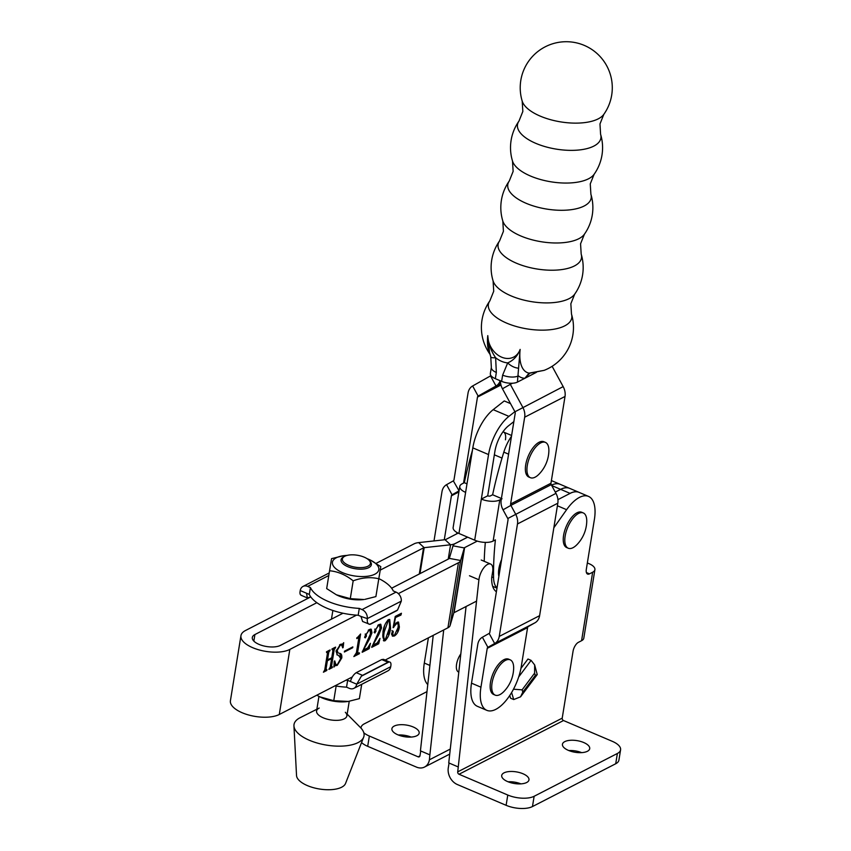 <?xml version="1.0" encoding="UTF-8"?>
<svg xmlns="http://www.w3.org/2000/svg" width="851" height="851" viewBox="0 0 851 851"><rect width="100%" height="100%" fill="white"/><g stroke="black" fill="none" stroke-linecap="round" stroke-linejoin="round"><path stroke-width="1.28" d="M416.873 735.721A13.807 5.893 9.2 0 0 419.171 733.105A13.807 5.893 9.2 0 0 409.991 725.85A13.807 5.893 9.2 0 0 394.215 726.073A13.807 5.893 9.2 0 0 391.907 728.69A13.807 5.893 9.2 0 0 401.098 735.945A13.807 5.893 9.2 0 0 416.873 735.721M411.118 737.072A13.807 5.893 9.2 0 0 398.3 734.998M564.756 741.636A13.807 5.893 -170.8 0 1 580.531 741.412A13.807 5.893 -170.8 0 1 589.711 748.667A13.807 5.893 -170.8 0 1 587.403 751.284A13.807 5.893 -170.8 0 1 571.638 751.507A13.807 5.893 -170.8 0 1 562.447 744.253A13.807 5.893 -170.8 0 1 564.756 741.636M568.84 750.561A13.807 5.893 -170.8 0 1 581.658 752.635M504.015 772.857A13.807 5.893 -170.8 0 1 519.791 772.644A13.807 5.893 -170.8 0 1 528.971 779.899A13.807 5.893 -170.8 0 1 526.663 782.516A13.807 5.893 -170.8 0 1 510.898 782.739A13.807 5.893 -170.8 0 1 501.707 775.484A13.807 5.893 -170.8 0 1 504.015 772.857M508.1 781.782A13.807 5.893 -170.8 0 1 520.918 783.867M460.816 653.898A12.276 5.563 113.1 0 0 456.572 664.216A12.276 5.563 113.1 0 0 458.551 672.024L458.795 672.12M443.701 629.963L429.861 754.858L420.426 750.837L433.223 635.346M420.745 750.976L419.969 755.784A1.915 1.5 -117.2 0 1 418.118 756.826L369.355 736.041A19.179 8.191 9.2 0 1 363.813 732.785M429.861 754.858L429.404 759.805L450.275 749.071M551.395 480.581L560.181 484.325A36.444 16.509 -66.9 0 0 551.501 485.144A36.444 16.509 -66.9 0 1 560.181 484.325L569.617 488.346A36.444 16.509 -66.9 0 1 569.649 488.357A36.444 16.509 -66.9 0 0 560.596 489.336L555.267 492.08M509.76 695.512L510.579 698.214L513.727 699.554L520.567 696.82L522.801 692.118L535.3 675.439L537.236 674.577L534.651 664.918L531.098 660.365L527.96 659.025L520.95 668.375M562.213 718.148L457.721 771.868A1.915 1.5 -117.2 0 0 459.019 774.25L563.511 720.531A1.915 1.5 62.8 0 1 562.213 718.148L573.031 651.377A7.67 3.478 -66.9 0 1 578.382 642.345L581.573 640.707L592.658 572.223A13.425 5.734 9.2 0 0 594.902 569.67A13.425 5.734 9.2 0 0 589.083 563.702L587.35 562.968M553.841 527.78L566.606 509.696A36.444 16.509 -66.9 0 1 588.488 496.388A36.444 16.509 -66.9 0 1 594.381 519.535L586.339 569.191A7.67 3.478 113.1 0 0 587.573 574.063A7.67 3.478 113.1 0 0 589.477 573.861L592.658 572.223M457.721 771.868L478.911 579.776A12.276 5.563 -66.9 0 1 483.602 568.085A12.276 5.563 -66.9 0 1 490.655 564.053A12.276 5.563 -66.9 0 1 492.633 571.851L491.687 577.691A31.838 14.424 113.1 0 0 496.399 591.732M563.511 720.531L612.273 741.317A19.179 8.191 -170.8 0 1 620.581 749.837L618.922 760.113A19.179 8.191 -170.8 0 1 615.72 763.751L532.471 806.557A19.179 8.191 -170.8 0 1 506.111 805.312L457.349 784.526A13.425 10.51 -117.2 0 1 448.286 767.847L449.062 763.039M458.178 766.921L448.743 762.9L466.071 606.508M568.755 494.08A36.444 16.509 -66.9 0 1 579.052 492.367L588.488 496.388M594.902 569.67L583.807 638.165A13.425 5.734 -170.8 0 1 581.573 640.707M535.3 675.439L534.609 673.162L534.651 664.918M513.483 689.214L522.11 689.842L522.801 692.118M620.581 749.837A19.179 8.191 -170.8 0 1 617.379 753.475L534.13 796.281A19.179 8.191 -170.8 0 1 507.781 795.036L459.019 774.25M361.558 742.54A19.179 8.191 9.2 0 0 367.685 746.316L416.458 767.102A13.425 10.51 -117.2 0 0 424.532 767.049A13.425 10.51 -117.2 0 0 429.404 759.805M426.989 691.618L364.239 723.882A19.179 8.191 9.2 0 0 361.037 727.52A19.179 8.191 9.2 0 0 360.994 728.105M497.027 587.85A27.817 12.605 -66.9 0 1 493.58 577.68A247.428 112.098 -66.9 0 1 495.399 539.874L493.133 541.045L499.782 499.952L502.058 498.782M484.219 561.309A247.428 112.098 -66.9 0 1 485.325 542.395M511.494 436.255A27.817 12.605 -66.9 0 0 503.824 452.136A247.428 112.098 -66.9 0 0 492.623 494.761L490.346 495.931A1.915 0.819 9.2 0 1 487.708 495.803L494.92 451.296A23.02 10.425 113.1 0 1 508.494 425.819L513.866 421.596M505.441 439.818A12.276 5.563 113.1 0 0 503.462 432.021A12.276 5.563 113.1 0 0 502.941 431.861M513.344 422A27.817 12.605 -66.9 0 1 513.664 422.873M456.721 533.864A247.428 112.098 -66.9 0 1 456.838 532.418M459.785 486.41L453.136 527.503A13.425 5.734 9.2 0 0 458.955 533.471L465.614 492.378A13.425 5.734 9.2 0 1 459.785 486.41A13.425 5.734 9.2 0 1 462.029 483.868L464.306 482.698L466.997 483.847M472.401 450.456A247.428 112.098 113.1 0 0 464.306 482.698M458.955 533.471L474.688 540.172A13.425 5.734 9.2 0 0 493.133 541.045M487.708 495.803L481.336 499.08L488.548 454.572A34.529 15.637 113.1 0 1 508.919 416.362L514.898 411.65M465.614 492.378L472.816 447.86A34.529 15.637 -66.9 0 1 493.186 409.661L504.26 400.938L510.526 403.608M474.688 540.172L481.336 499.08A13.425 5.734 9.2 0 0 499.782 499.952M492.623 494.761L501.409 498.505M527.588 627.602L521.291 666.439A36.444 16.509 -66.9 0 1 486.825 710.34A36.444 16.509 -66.9 0 1 480.943 687.193L487.229 648.345L527.588 627.602A1.915 1.5 62.8 0 1 528.237 626.581L535.013 622.772A13.425 10.51 -117.2 0 0 539.608 615.677L557.82 503.207A13.425 10.51 -117.2 0 0 555.969 493.357L551.235 484.644A1.915 1.5 62.8 0 1 550.969 483.24L565.021 396.46A13.425 10.51 -117.2 0 0 563.171 386.609L552.129 366.302M486.825 710.34L477.39 706.319A36.444 16.509 -66.9 0 1 471.507 683.162L477.794 644.324A13.425 10.51 -117.2 0 1 482.389 637.229L489.155 633.41L494.654 643.526L535.013 622.772M501.303 499.175L515.227 413.182A1.915 1.5 62.8 0 0 514.961 411.778L502.452 388.769A13.425 10.51 -117.2 0 1 500.431 380.844M550.969 483.24L510.611 503.983L524.673 417.203A13.425 10.51 62.8 0 0 522.812 407.352L510.302 384.344L502.452 388.769M489.155 633.41A1.915 1.5 62.8 0 0 489.814 632.399L508.026 519.929A1.915 1.5 62.8 0 0 507.77 518.525L503.026 509.813A13.425 10.51 -117.2 0 1 501.175 499.962M482.389 637.229L487.889 647.334L494.654 643.526A13.425 10.51 62.8 0 0 499.25 636.42L517.472 523.961A13.425 10.51 62.8 0 0 515.621 514.11L510.877 505.398L503.026 509.813M510.015 383.227A1.915 1.5 -117.2 0 0 510.302 384.344L512.472 383.227M510.611 503.983A1.915 1.5 -117.2 0 0 510.877 505.398L551.235 484.644M528.237 626.581L487.889 647.334A1.915 1.5 -117.2 0 0 487.229 648.345M428.393 637.835L424.309 663.057A36.444 16.509 113.1 0 0 427.766 684.566M463.55 483.081L477.475 397.098A1.915 1.5 62.8 0 1 478.134 396.077L496.005 386.014A13.425 10.51 -117.2 0 0 500.165 380.727M433.999 540.928L441.967 491.782A13.425 10.51 62.8 0 1 446.562 484.676L453.328 480.868A1.915 1.5 -117.2 0 0 453.987 479.858L468.039 393.066A13.425 10.51 62.8 0 1 472.635 385.971L490.506 375.908A1.915 1.5 -117.2 0 0 490.91 375.546M444.275 539.8L451.402 495.803A1.915 1.5 62.8 0 1 452.062 494.782L458.827 490.974A13.425 10.51 -117.2 0 0 459.072 490.836M458.168 533.12L445.69 539.534A1.915 0.819 -170.8 0 1 445.03 539.715L418.671 542.608A13.425 5.734 9.2 0 0 414.097 543.832L376.174 563.33M301.797 595.36C300.116 595.285 299.595 593.69 300.222 590.551L306.53 593.243L307.36 597.945L310.764 596.902L245.471 630.527A27.041 11.542 9.2 0 0 240.95 635.654A27.041 11.542 9.2 0 0 258.938 649.866A27.041 11.542 9.2 0 0 289.829 649.43L356.505 615.145M388.503 619.656L389.737 619.507L390.566 628.208C390.003 633.421 388.173 637.612 385.077 640.771L383.854 640.92L382.961 632.123C383.546 626.9 385.397 622.741 388.503 619.656M364.845 637.463L365.515 637.75L364.898 636.442L369.26 629.538L371.227 629.197L371.983 632.782L369.345 639.324L363.334 650.121L367.728 647.856L370.44 643.324L369.153 648.696L362.175 652.281L370.525 633.761L370.036 630.336L368.834 630.548L366.217 634.367L366.398 636.218L365.079 637.814M352.825 646.888L352.686 647.739L344.368 652.026L344.506 651.164L352.825 646.888M335.124 648.143L334.23 649.473L331.496 666.397L332.401 666.801L332.262 667.663L328.901 669.386L330.252 667.056L331.624 658.568L327.38 660.759L325.997 669.237L326.912 669.631L326.773 670.482L323.412 672.216L324.763 669.865L327.507 652.93L326.603 652.526L326.741 651.664L330.103 649.941L328.752 652.292L327.518 659.897L331.762 657.717L332.996 650.1L332.092 649.696L332.23 648.845L335.592 647.111L335.454 647.973L334.283 647.781M334.177 647.739L333.294 649.068L330.55 666.003L332.018 667.003M327.401 659.855L326.433 660.355L325.061 668.843L326.529 669.822M327.507 652.93L326.646 652.238M332.996 650.1L332.135 649.409M398.342 593.636L458.455 562.734A13.425 5.734 9.2 0 0 460.636 560.49L464.316 547.927A1.915 0.819 -170.8 0 1 464.625 547.608L477.273 541.108M476.549 601.125L454.094 612.667A1.915 0.819 9.2 0 0 453.774 612.997L450.094 625.549A13.425 5.734 -170.8 0 1 447.924 627.793L385.216 660.036M352.282 676.96L279.288 714.489A27.041 11.542 -170.8 0 1 248.407 714.925A27.041 11.542 -170.8 0 1 230.419 700.713L240.95 635.654M339.506 653.355C341.304 653.377 342.059 654.898 341.783 657.94L337.241 665.365L335.007 665.727L333.9 667.078L334.252 661.365L334.741 660.897L335.911 664.674L337.432 664.482L340.73 658.483L338.581 655.387L337.368 655.004L336.049 651.26L340.506 644.324L342.793 643.941L343.687 642.686L343.155 647.451L342.751 647.877L341.645 645.015L340.251 645.239L337.156 650.472L338.07 652.887L340.315 653.6M337.634 654.983L336.89 654.781M357.59 637.378L360.59 634.006L357.665 652.068L358.75 653.26L359.473 652.887L359.335 653.738L353.856 656.557L356.42 652.738L358.718 638.548L358.133 637.878L356.76 638.58L356.899 637.729L358.548 637.803M356.984 653.004L358.75 653.26M358.718 638.548L357.292 637.527M374.408 632.548L375.068 632.836L374.461 631.527L378.823 624.634L380.791 624.283L381.535 627.868L378.897 634.41L372.887 645.207L377.28 642.941L379.993 638.41L378.706 643.782L371.727 647.366L380.078 628.846L379.589 625.421L378.397 625.634L375.77 629.453L375.951 631.304L374.631 632.899M395.428 617.922L393.853 626.166L397.172 622.251L398.534 622.07L399.374 626.942C398.715 631.261 397.055 634.272 394.417 635.974L392.662 636.186L391.694 633.304L392.896 630.995L392.907 635.399L394.492 635.144L397.928 627.878C398.555 624.857 398.119 623.432 396.619 623.592L393.088 627.666L395.236 616.454L401.427 613.263L400.917 615.103L394.992 617.73M392.896 630.995L393.364 631.995L392.417 631.591L391.63 633.921L392.577 634.325M396.013 623.049L397.481 623.464L395.789 623.24M467.593 537.151L455.125 543.566A13.425 5.734 -170.8 0 1 450.551 544.789L424.192 547.672A1.915 0.819 9.2 0 0 423.532 547.853L380.216 570.117M555.299 492.123L560.66 489.368A36.444 16.509 -66.9 0 1 569.681 488.368L579.116 492.389A36.444 16.509 -66.9 0 0 570.096 493.389L557.926 499.643M391.641 588.211L449.02 558.713A1.915 0.819 9.2 0 0 449.328 558.394L453.019 545.831A13.425 5.734 -170.8 0 1 455.189 543.587L467.656 537.183M316.849 602.699L254.906 634.548A15.541 6.638 9.2 0 0 252.311 637.495A15.541 6.638 9.2 0 0 262.651 645.654A15.541 6.638 9.2 0 0 280.394 645.409L342.985 613.231M333.294 649.068L334.23 649.473M330.55 666.003L331.082 666.599M331.369 666.95L332.262 667.663M331.316 667.258L329.848 668.014M330.784 658.217L331.624 658.568M326.433 660.355L327.38 660.759M325.061 668.843L325.593 669.418M325.88 669.78L326.773 670.482M325.827 670.077L324.359 670.833M329.124 650.441L329.965 650.792M328.805 650.6L329.635 650.962M328.688 650.558L327.805 651.887L328.752 652.292M327.805 651.887L326.571 659.493L327.518 659.897M334.613 647.611L335.454 647.973M342.549 644.016L342.336 645.93M341.645 645.015L340.092 644.558M339.549 644.941L340.251 645.239M336.315 650.121L337.156 650.472M336.134 650.855L338.07 652.887M339.815 653.43L340.847 657.536L341.783 657.94M336.688 664.748L337.241 665.365M336.294 664.961L334.06 665.322L335.007 665.727M334.135 663.269L335.911 664.674M351.846 647.388L352.686 647.739M359.26 635.984L356.718 651.675L357.665 652.068M356.718 651.675L357.803 652.855M358.484 653.377L359.335 653.738M358.197 653.44L355.335 654.908M357.771 638.144L357.186 637.473M370.036 630.336L368.706 629.878M368.206 630.283L368.834 630.548M365.547 634.08L366.217 634.367M365.27 633.963L365.451 635.814L366.398 636.218M365.451 635.814L364.568 637.346M370.674 629.091L371.036 632.378L371.983 632.782M371.036 632.378L369.951 635.995M368.685 639.048L369.345 639.324M368.462 647.217L368.206 648.292L369.153 648.696M368.206 648.292L362.324 651.313M379.589 625.421L378.269 624.964M377.77 625.368L378.397 625.634M375.1 629.176L375.77 629.453M374.834 629.059L375.014 630.899L375.951 631.304M375.014 630.899L374.132 632.431M380.237 624.177L380.599 627.464L381.535 627.868M380.599 627.464L379.503 631.08M378.248 634.133L378.897 634.41M378.025 642.303L377.77 643.377L378.706 643.782M377.77 643.377L371.887 646.398M389.215 619.432L389.63 627.804L390.566 628.208M389.63 627.804L388.045 634.25M384.705 639.995L384.141 640.367L385.077 640.771M384.141 640.367L383.397 640.59M384.631 625.517L383.429 630.995C382.386 635.516 382.663 638.356 384.28 639.505M383.429 630.995L384.375 631.399C383.322 635.92 383.61 638.761 385.216 639.909L389.152 628.942C390.237 624.379 389.971 621.57 388.364 620.507L389.024 620.432L387.971 619.985M387.694 620.219L388.364 620.507L384.375 631.399M383.705 639.569L385.216 639.909M398.013 621.996L398.428 626.538L399.374 626.942M398.428 626.538L397.204 630.995M393.726 635.431L394.417 635.974M393.47 635.569L392.215 635.899M391.949 630.591L392.417 631.591M391.63 634.559L392.907 635.399M393.173 627.219L393.726 627.453M400.193 613.901L399.981 614.699L400.917 615.103M399.981 614.699L395.087 617.209M319.199 708.053A15.339 6.553 9.2 0 0 316.583 710.989A15.339 6.553 9.2 0 0 323.231 717.808A15.339 6.553 9.2 0 0 338.39 720.276A15.339 6.553 9.2 0 0 346.878 715.893A15.339 6.553 9.2 0 0 345.325 712.287M316.87 709.234L300.063 717.733A35.455 15.137 9.2 0 0 293.946 725.914L296.531 775.495A24.934 10.648 9.2 0 0 307.392 785.601A24.934 10.648 9.2 0 0 345.549 783.441L363.654 737.2A35.455 15.137 9.2 0 0 360.43 727.509L347.165 714.138M293.946 725.914A35.455 15.137 9.2 0 0 309.392 740.274A35.455 15.137 9.2 0 0 363.654 737.2M367.302 566.521A14.19 6.063 9.2 0 0 369.196 560.405A14.19 6.063 9.2 0 0 345.463 555.937A14.19 6.063 9.2 0 0 344.495 556.405A14.19 6.063 9.2 0 0 348.219 565.138A14.19 6.063 9.2 0 0 367.302 566.521M369.196 560.405L370.068 561.373A15.339 6.553 -170.8 0 1 371.366 564.713A15.339 6.553 -170.8 0 1 368.026 567.979A15.339 6.553 -170.8 0 1 350.665 567.691A15.339 6.553 -170.8 0 1 341.07 559.809A15.339 6.553 -170.8 0 1 343.357 557.043L344.495 556.405M578.552 513.461A19.179 8.691 -66.9 0 1 583.297 512.94A19.179 8.691 -66.9 0 1 586.733 521.971A34.848 34.848 0 0 1 577.148 544.449A19.179 8.691 -66.9 0 1 573 547.704A19.179 8.691 -66.9 0 1 568.255 548.225A19.179 8.691 -66.9 0 1 565.16 536.045A19.179 8.691 -66.9 0 1 578.552 513.461M568.255 548.225L566.681 547.555A19.179 8.691 -66.9 0 1 563.585 535.375A19.179 8.691 -66.9 0 1 581.722 512.27L583.297 512.94M540.683 442.924A19.179 8.691 -66.9 0 1 545.427 442.392A19.179 8.691 -66.9 0 1 548.863 451.424A34.848 34.848 0 0 1 539.279 473.911A19.179 8.691 -66.9 0 1 535.141 477.166A19.179 8.691 -66.9 0 1 530.386 477.688A19.179 8.691 -66.9 0 1 527.29 465.497A19.179 8.691 -66.9 0 1 540.683 442.924M530.386 477.688L528.811 477.017A19.179 8.691 -66.9 0 1 525.716 464.827A19.179 8.691 -66.9 0 1 543.853 441.722L545.427 442.392M505.462 660.365A19.179 8.691 -66.9 0 1 510.206 659.844A19.179 8.691 -66.9 0 1 513.642 668.865A34.848 34.848 0 0 1 504.058 691.352A19.179 8.691 -66.9 0 1 499.92 694.607A19.179 8.691 -66.9 0 1 495.176 695.129A19.179 8.691 -66.9 0 1 492.069 682.949A19.179 8.691 -66.9 0 1 505.462 660.365M495.176 695.129L493.601 694.459A19.179 8.691 -66.9 0 1 490.495 682.279A19.179 8.691 -66.9 0 1 508.643 659.174L510.206 659.844M498.877 576.425A19.179 8.691 -66.9 0 1 498.867 568.702A19.179 8.691 -66.9 0 1 501.611 559.564M574.712 294.127A46.028 46.028 0 0 0 581.19 254.151L581.19 254.151A42.231 18.031 -170.8 0 1 574.425 265.948A42.231 18.031 -170.8 0 1 516.408 263.204A42.231 18.031 -170.8 0 1 499.569 240.929A46.028 46.028 0 0 0 493.091 280.904L493.091 280.904A42.231 18.031 9.2 0 0 511.111 295.893A42.231 18.031 9.2 0 0 569.128 298.637A42.231 18.031 9.2 0 0 574.712 294.127L570.851 303.733L571.478 314.072A42.231 18.031 -170.8 0 1 564.724 325.869A42.231 18.031 -170.8 0 1 506.696 323.135A42.231 18.031 -170.8 0 1 489.857 300.86L489.857 300.86A46.028 46.028 0 0 0 490.144 354.452M584.414 234.195A46.028 46.028 0 0 0 590.892 194.23L590.892 194.23A42.231 18.031 -170.8 0 1 584.126 206.016A42.231 18.031 -170.8 0 1 526.109 203.283A42.231 18.031 -170.8 0 1 509.27 181.008A46.028 46.028 0 0 0 502.803 220.983L502.803 220.983A42.231 18.031 9.2 0 0 520.812 235.972A42.231 18.031 9.2 0 0 578.84 238.706A42.231 18.031 9.2 0 0 584.414 234.195L580.563 243.811L581.19 254.151M594.126 174.274A46.028 46.028 0 0 0 600.593 134.298L600.593 134.298A42.231 18.031 -170.8 0 1 593.838 146.095A42.231 18.031 -170.8 0 1 535.811 143.351A42.231 18.031 -170.8 0 1 518.982 121.076A46.028 46.028 0 0 0 512.504 161.052L512.504 161.052A42.231 18.031 9.2 0 0 530.524 176.04A42.231 18.031 9.2 0 0 588.541 178.784A42.231 18.031 9.2 0 0 594.126 174.274L590.264 183.89L590.892 194.23M603.827 114.342A46.028 46.028 0 0 0 545.204 46.816A46.028 46.028 0 0 0 522.206 101.131L522.206 101.131A42.231 18.031 9.2 0 0 540.225 116.119A42.231 18.031 9.2 0 0 598.242 118.853A42.231 18.031 9.2 0 0 603.827 114.342L599.976 123.959L600.593 134.298M490.038 354.048A41.593 18.839 -66.9 0 1 487.783 335.624C488.304 343.442 490.921 350.825 495.633 357.75L496.335 372.461L495.335 378.674L501.622 381.354L502.633 375.142L507.696 362.898C513.483 360.43 517.631 355.941 520.142 349.41A41.593 18.839 113.1 0 0 529.067 373.142L544.129 370.355A46.028 46.028 0 0 0 571.478 314.072M489.516 352.229L487.783 335.624A20.062 15.701 -117.2 0 0 501.59 357.154A20.062 15.701 -117.2 0 0 520.142 349.41L517.429 382.099L524.865 378.28L529.067 373.142A11.51 6.01 83.9 0 0 529.886 373.163L544.119 370.355M499.569 240.929L503.42 231.323L502.803 220.983M518.982 121.076L522.833 111.47L522.206 101.131M509.27 181.008L513.132 171.391L512.504 161.052M529.886 373.163L524.865 378.28A48.528 21.988 -66.9 0 1 518.44 375.887A11.51 4.915 9.2 0 1 502.633 375.142M536.375 372.366L524.865 378.28M517.429 382.099A11.51 4.915 -170.8 0 1 501.622 381.354M495.335 378.674A11.51 4.915 -170.8 0 1 490.346 373.557L491.346 367.345A11.51 4.915 9.2 0 0 496.335 372.461M491.346 367.345L490.761 356.899A11.51 2.33 -12.2 0 0 495.633 357.75A25.083 19.626 62.8 0 0 501.505 361.303A25.083 19.626 62.8 0 0 507.696 362.898A11.51 6.627 35.1 0 0 518.333 368.153M370.866 623.985L396.343 610.88A7.67 3.478 113.1 0 0 397.545 610.039L369.749 624.326A7.67 3.478 113.1 0 0 370.866 623.985M309.307 594.423L310.424 587.573A42.773 18.265 9.2 0 0 359.292 608.401L358.175 615.252A42.773 18.265 9.2 0 1 309.307 594.423L306.53 593.243M300.222 590.551L300.339 590.051A7.67 6 -117.2 0 1 303.02 586.424A7.67 6 -117.2 0 1 307.636 586.392L310.424 587.573M367.27 619.124C367.089 622.453 367.919 624.187 369.749 624.326L362.611 621.485L360.962 616.432L367.313 618.603A7.67 6 -117.2 0 0 362.069 609.593L396.045 592.115L393.268 590.934A42.773 18.265 9.2 0 0 378.844 578.606M397.545 610.039L401.3 601.125L367.313 618.603M396.045 592.115A7.67 6 62.8 0 1 401.3 601.125M360.962 616.432L358.175 615.252M362.069 609.593L359.292 608.401M388.024 662.248L381.737 659.568L356.25 672.673L362.537 675.354A7.67 3.478 113.1 0 0 361.345 676.194L389.141 661.908A7.67 3.478 113.1 0 0 388.024 662.248L362.537 675.354M361.345 676.194L356.729 684.193L347.644 680.311L346.538 687.161A42.773 18.265 -170.8 0 1 335.007 685.842M347.644 680.311A42.773 18.265 -170.8 0 1 345.963 680.215M356.729 684.193L390.715 666.716C391.343 663.589 390.822 661.982 389.141 661.908L383.578 659.334L381.737 659.568M390.598 667.216A7.67 6 62.8 0 1 387.907 670.854L353.931 688.321A7.67 6 -117.2 0 1 349.314 688.353L346.538 687.161M353.931 688.321A7.67 6 -117.2 0 0 356.612 684.683M350.421 681.502C351.644 677.353 353.59 674.407 356.25 672.673M361.728 684.31L359.377 698.639L348.272 701.437L333.762 700.703L336.134 686.034M359.377 698.639L361.686 684.332M333.762 700.703L319.827 696.831L316.795 695.203M348.272 701.437L347.357 701.564A23.498 10.031 -170.8 0 1 320.657 697.235L319.827 696.831M336.358 594.785L337.187 595.189A23.498 10.031 9.2 0 0 350.218 599.157A23.498 10.031 9.2 0 0 363.888 599.519L350.293 598.657L336.358 594.785L326.678 588.594L329.56 570.766C337.836 571.5 345.708 574.851 353.176 580.829C362.111 577.531 370.653 576.84 378.791 578.765L380.791 566.638L370.281 560.032A23.498 10.031 9.2 0 0 367.036 558.65M380.791 566.638L375.897 596.594L364.802 599.391M347.091 555.416A23.498 10.031 9.2 0 0 343.581 555.714A23.498 10.031 9.2 0 0 333.018 565.372A23.498 10.031 9.2 0 0 353.984 575.872A23.498 10.031 9.2 0 0 377.238 572.542A23.498 10.031 9.2 0 0 370.281 560.032M343.581 555.714L331.56 558.639L329.56 570.766M353.176 580.829L350.293 598.657M378.791 578.765L375.897 596.594M478.911 579.776L469.475 575.755M566.606 509.696L557.405 505.771M589.477 573.861L586.413 572.553M513.727 699.554L511.611 692.576M518.716 676.896L531.098 660.365M534.609 673.162L522.11 689.842M506.111 805.312L507.781 795.036M615.72 763.751L617.379 753.475M532.471 806.557L534.13 796.281M419.947 755.879L418.118 756.826M367.685 746.316L369.355 736.041M472.816 447.86L488.548 454.572M491.814 576.925L493.58 577.68M503.824 452.136L508.59 454.168M508.919 416.362L493.186 409.661M480.943 687.193L471.507 683.162M565.021 396.46L524.673 417.203M499.25 636.42L539.608 615.677M557.82 503.207L517.472 523.961M563.171 386.609L514.961 411.778M555.969 493.357L507.77 518.525M477.475 397.098L500.962 385.024M451.402 495.803L458.891 491.952M472.635 385.971L478.134 396.077L500.813 384.418M490.506 375.908L496.005 386.014L500.654 383.631M459.072 490.846L453.328 480.868M446.562 484.676L452.062 494.782L459.008 491.208M424.309 663.057L429.893 665.429M458.455 562.734L447.924 627.793M279.288 714.489L289.829 649.43M464.625 547.608L454.094 612.667M560.66 489.368L570.096 493.389M419.298 573.989L423.532 547.853M253.843 641.111L254.906 634.548M453.019 545.831L464.316 547.927L453.774 612.997M449.328 558.394L460.636 560.49L450.094 625.549M419.99 573.638L424.192 547.672L418.671 542.608M448.232 559.118L450.551 544.789L445.03 539.715M560.596 489.336L551.725 485.559M328.794 575.521L307.636 586.392M481.219 560.022L490.655 564.053M537.236 674.577L520.567 696.82M449.722 754.103L424.532 767.049M360.952 728.052L361.037 727.52M496.984 588.147L492.676 586.307M331.635 667.056L330.688 666.663M326.146 669.886L325.199 669.482M327.401 652.249L326.454 651.845M332.879 649.43L331.933 649.026M349.24 701.298L346.878 715.893M332.869 610.475L331.454 619.156M318.944 696.395L316.583 710.989M511.621 435.489L503.462 432.021M502.016 458.083L494.346 454.817M493.091 280.904L493.718 291.244L489.857 300.86M489.506 352.229L490.761 356.899M329.209 572.957L303.02 586.424M307.36 597.945L301.052 595.253"/></g></svg>
